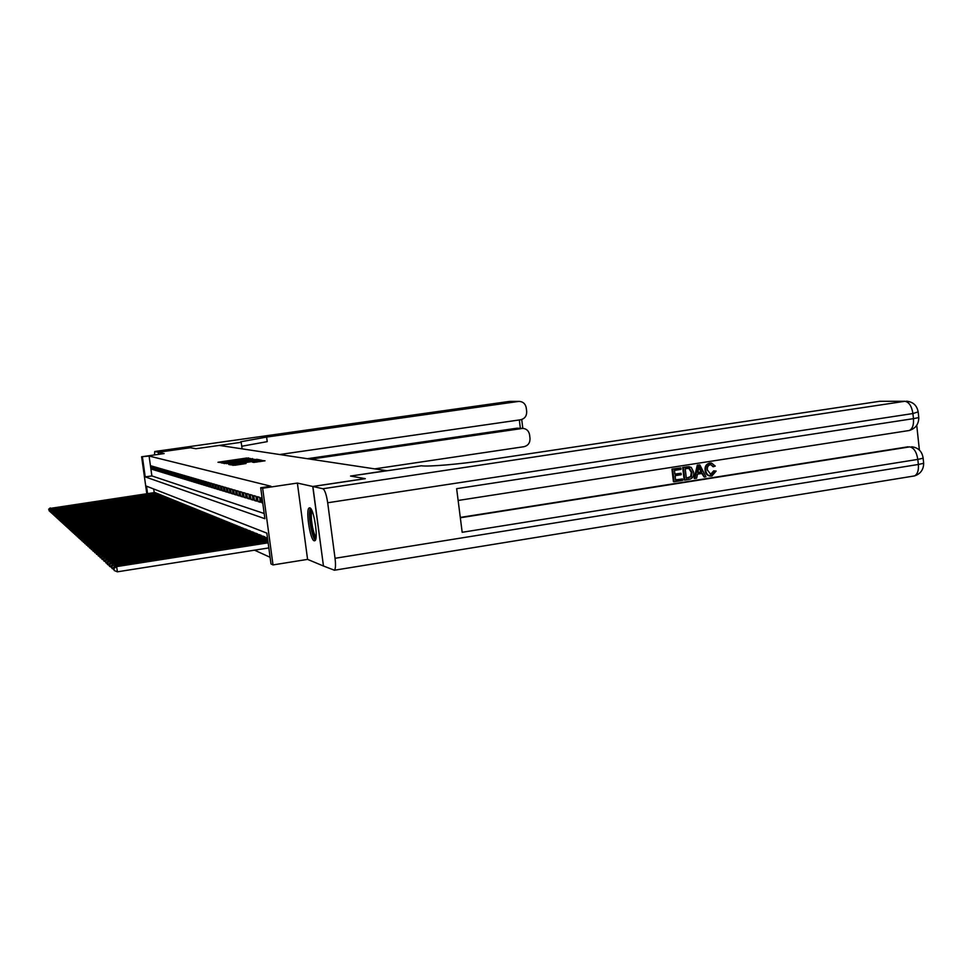 <?xml version="1.0" encoding="UTF-8"?>
<svg xmlns="http://www.w3.org/2000/svg" width="973" height="973" viewBox="0 0 973 973"><rect width="100%" height="100%" fill="white"/><g stroke="black" fill="none" stroke-linecap="round" stroke-linejoin="round"><path stroke-width="1.46" d="M250.56 458.563L246.668 458.028L217.976 462.248L221.941 462.698L250.56 458.563M309.791 507.833L309.207 507.918C305.437 509.329 310.083 540.1 314.182 540.818L314.875 540.745C318.633 539.212 313.817 508.076 309.791 507.833L309.207 507.918M253.783 462.406L265.033 460.813L259.584 460.314L229.774 464.729L234.919 465.24L246.023 463.525L232.875 464.486L255.145 461.093L260.156 460.728L252.299 462.09L253.783 462.406M312.892 486.512L323.462 566.018L334.42 570.227C335.612 568.852 335.819 564.863 335.04 558.295L327.682 502.761C326.429 494.612 324.836 489.93 322.939 488.738L312.892 486.512L365.313 478.667L350.548 476.052L386.561 470.664L219.302 445.415L195.926 448.723L190.38 447.738L158.307 452.275L164.145 453.576L141.62 456.763L149.088 456.033L270.895 486.22L260.703 487.741L262.649 488.239L273.012 564.924L271.005 563.963L266.833 533.119L146.522 486.184L147.555 493.603M322.939 488.738L904.854 401.29L879.641 401.302L486.391 460.156C459.706 464.206 428.205 466.882 421.297 465.787L350.548 476.052L365.155 478.631L312.759 486.476L297.373 483.07L262.649 488.239M254.5 459.414L250.56 458.709L221.54 462.966L226.429 463.464L254.5 459.414M257.018 460.521L256.848 459.329L260.326 459.949M228.789 464.51L260.326 459.986M228.704 463.939L240.55 461.822L226.429 463.635L256.848 459.329M323.462 565.933L312.759 486.476M158.307 452.275L158.599 454.355M152.189 466.164L151.18 465.872L151.642 469.205L152.652 469.509L152.189 466.164M153.88 466.651L152.858 466.359L153.333 469.716L154.354 470.02L153.88 466.651M155.607 467.149L154.573 466.858L155.048 470.239L156.081 470.555L155.607 467.149M157.358 467.66L156.3 467.356L156.775 470.762L157.833 471.078L157.358 467.66M159.134 468.171L158.064 467.867L158.538 471.297L159.621 471.625L159.134 468.171M160.934 468.706L159.852 468.39L160.338 471.844L161.421 472.173L160.934 468.706M162.771 469.229L161.664 468.913L162.15 472.404L163.257 472.732L162.771 469.229M164.632 469.777L163.513 469.448L163.999 472.963L165.13 473.304L164.632 469.777M166.529 470.324L165.386 469.995L165.884 473.535L167.028 473.875L166.529 470.324M168.451 470.883L167.295 470.543L167.794 474.119L168.949 474.471L168.451 470.883M170.409 471.443L169.229 471.102L169.728 474.702L170.907 475.067L170.409 471.443M172.391 472.027L171.199 471.674L171.71 475.311L172.902 475.675L172.391 472.027M174.422 472.61L173.206 472.258L173.705 475.919L174.933 476.284L174.422 472.61M176.478 473.206L175.237 472.842L175.748 476.539L176.989 476.916L176.478 473.206M178.558 473.815L177.305 473.45L177.816 477.171L179.081 477.548L178.558 473.815M180.686 474.423L179.409 474.058L179.932 477.804L181.209 478.205L180.686 474.423M182.851 475.055L181.55 474.678L182.073 478.461L183.374 478.862L182.851 475.055M185.052 475.688L183.727 475.311L184.25 479.13L185.575 479.531L185.052 475.688M187.29 476.344L185.94 475.955L186.475 479.798L187.825 480.212L187.29 476.344M189.565 477.001L188.19 476.6L188.738 480.492L190.112 480.905L189.565 477.001M191.888 477.67L190.489 477.269L191.036 481.185L192.435 481.611L191.888 477.67M194.247 478.363L192.824 477.95L193.372 481.903L194.795 482.34L194.247 478.363M196.655 479.057L195.208 478.643L195.755 482.632L197.203 483.07L196.655 479.057M199.1 479.762L197.628 479.336L198.176 483.362L199.66 483.812L199.1 479.762M201.593 480.492L200.085 480.054L200.645 484.116L202.153 484.578L201.593 480.492M204.135 481.221L202.603 480.784L203.162 484.882L204.695 485.345L204.135 481.221M206.714 481.976L205.157 481.526L205.729 485.661L207.285 486.135L206.714 481.976M209.353 482.742L207.772 482.28L208.344 486.464L209.937 486.938L209.353 482.742M212.041 483.52L210.423 483.058L211.007 487.266L212.625 487.765L212.041 483.52M214.778 484.311L213.136 483.836L213.719 488.093L215.374 488.604L214.778 484.311M217.575 485.126L215.897 484.639L216.48 488.933L218.171 489.455L217.575 485.126M220.421 485.953L218.706 485.454L219.302 489.796L221.017 490.319L220.421 485.953M223.328 486.792L221.576 486.293L222.185 490.672L223.936 491.207L223.328 486.792M226.295 487.655L224.508 487.132L225.116 491.572L226.904 492.107L226.295 487.655M229.324 488.531L227.5 488.008L228.108 492.472L229.932 493.031L229.324 488.531M232.413 489.431L230.552 488.884L231.16 493.408L233.034 493.98L232.413 489.431M235.563 490.343L233.666 489.796L234.286 494.357L236.184 494.941L235.563 490.343M238.774 491.28L236.84 490.708L237.473 495.33L239.407 495.914L238.774 491.28M242.07 492.229L240.088 491.657L240.72 496.315L242.703 496.923L242.07 492.229M245.427 493.202L243.396 492.618L244.041 497.325L246.072 497.945L245.427 493.202M248.857 494.199L246.789 493.603L247.434 498.358L249.502 498.991L248.857 494.199M252.36 495.221L250.243 494.6L250.9 499.417L253.016 500.061L252.36 495.221M255.948 496.254L253.783 495.634L254.44 500.499L256.604 501.156L255.948 496.254M259.609 497.312L257.395 496.68L258.064 501.594L260.278 502.275L259.609 497.312M262.09 498.042L261.092 497.75L261.773 502.725L262.771 503.029M149.088 456.033L151.873 475.931L264.182 513.501M254.561 550.183L270.105 557.286M153.698 488.981L154.208 492.618M154.902 492.52L155.984 493.299M156.617 493.214L157.711 494.004M158.344 493.907L159.45 494.722M160.107 494.625L161.238 495.439M161.895 495.342L163.038 496.181M163.719 496.072L164.875 496.923M165.556 496.826L166.736 497.677M167.429 497.58L168.633 498.456M169.338 498.346L170.555 499.234M171.272 499.125L172.513 500.037M173.243 499.927L174.495 500.84M175.237 500.73L176.514 501.667M177.268 501.557L178.57 502.506M179.336 502.384L180.662 503.357M181.44 503.236L182.778 504.221M183.569 504.099L184.943 505.096M185.746 504.975L187.132 505.996M187.959 505.875L189.37 506.909M190.209 506.775L191.645 507.833M192.496 507.699L193.955 508.77M194.831 508.648L196.315 509.73M197.191 509.597L198.711 510.716M199.611 510.582L201.156 511.713M202.068 511.567L203.637 512.722M204.573 512.576L206.167 513.756M207.115 513.61L208.757 514.802M209.718 514.656L211.384 515.885M212.369 515.726L214.06 516.967M215.057 516.821L216.784 518.086M217.806 517.928L219.57 519.217M220.616 519.059L222.403 520.385M223.474 520.214L225.298 521.564M226.393 521.394L228.254 522.769M229.36 522.598L231.258 523.997M232.389 523.827L234.335 525.25M235.49 525.067L237.473 526.527M238.653 526.344L240.672 527.84M241.876 527.658L243.943 529.178M245.172 528.984L247.166 529.701L247.276 530.54M248.529 530.346L250.572 531.076L250.681 531.927M251.971 531.732L254.05 532.486L254.172 533.35M255.473 533.155L257.614 533.922L257.736 534.809M259.073 534.603L261.251 535.381L261.372 536.293M262.734 536.087L264.96 536.889L265.094 537.814M266.493 537.595L267.49 537.899M297.373 483.07L307.577 559.378L323.328 565.958M307.577 559.378L273.012 564.924M142.423 456.969L145.22 476.892L264.887 518.706L260.703 487.741M146.801 493.712L141.62 456.763M151.873 475.931L145.22 476.892M151.642 469.205L152.591 469.059M153.333 469.716L154.293 469.57M155.048 470.239L156.021 470.093M156.775 470.762L157.772 470.616M158.538 471.297L159.548 471.151M160.338 471.844L161.36 471.698M162.15 472.404L163.196 472.246M163.999 472.963L165.057 472.805M165.884 473.535L166.955 473.377M167.794 474.119L168.876 473.96M169.728 474.702L170.834 474.544M171.71 475.311L172.829 475.14M173.705 475.919L174.848 475.748M175.748 476.539L176.916 476.369M177.816 477.171L179.008 477.001M179.932 477.804L181.136 477.634M182.073 478.461L183.301 478.278M184.25 479.13L185.502 478.947M186.475 479.798L187.74 479.616M188.738 480.492L190.027 480.297M191.036 481.185L192.35 481.003M193.372 481.903L194.709 481.708M195.755 482.632L197.118 482.426M198.176 483.362L199.562 483.167M200.645 484.116L202.056 483.909M203.162 484.882L204.61 484.676M205.729 485.661L207.2 485.442M208.344 486.464L209.84 486.245M211.007 487.266L212.528 487.047M213.719 488.093L215.264 487.862M216.48 488.933L218.061 488.701M219.302 489.796L220.92 489.553M222.185 490.672L223.826 490.428M225.116 491.572L226.794 491.316M228.108 492.472L229.823 492.216M231.16 493.408L232.912 493.153M234.286 494.357L236.074 494.089M237.473 495.33L239.297 495.05M240.72 496.315L242.581 496.035M244.041 497.325L245.95 497.045M247.434 498.358L249.38 498.067M250.9 499.417L252.895 499.113M254.44 500.499L256.483 500.183M258.064 501.594L260.144 501.29M261.773 502.725L262.71 502.579M250.535 458.903L223.985 462.734L250.535 458.903M252.08 460.557L242.751 461.506L252.08 460.557L252.177 461.226M155.838 492.849L50.681 508.332L154.987 492.508M48.966 509.548L49.161 510.91L48.966 509.548L50.681 508.332L50.791 509.049M50.219 507.93L48.65 509.268M315.897 538.373C313.002 539.626 308.526 517.247 310.46 511.275L311.494 509.779M312.114 511.105L311.725 512.066C310.132 516.967 313.318 535.114 316.091 536.914M310.436 508.247L309.986 509.39C308.04 515.447 311.919 537.728 315.349 540.161M158.258 452.263L190.319 447.726L195.901 448.723L241.207 442.301L240.672 441.778L266.614 437.072L518.378 401.46L509.098 401.46L154.829 451.508L158.258 452.263L158.55 454.367M241.207 442.301L242.095 448.857M310.569 459.195L522.927 428.375C526.6 428.813 528.813 430.93 529.567 434.761L530.005 438.349C530.139 442.849 528.12 445.634 523.973 446.704L374.654 468.877M508.891 401.496L154.756 451.508L154.512 454.938M279.689 454.525L520.64 419.764C524.8 418.706 526.819 415.933 526.685 411.421L526.235 407.821C525.444 403.868 523.146 401.727 519.339 401.399L518.378 401.46M307.334 458.709L516.845 428.217L522.927 428.375M241.742 446.254L267.234 441.645L266.614 437.072M710.399 474.52L713.72 470.847L716.128 471.066L711.908 475.967L710.387 476.04C707.639 475.396 706.106 473.486 705.814 470.3L705.072 470.227C704.72 466.383 706.24 463.999 709.658 463.087L711.214 463.075M709.937 475.979L709.645 475.967C706.897 475.323 705.376 473.413 705.072 470.227M705.814 470.3C705.449 466.444 706.982 464.06 710.387 463.148L711.518 463.087L715.252 466.091L712.929 466.663L710.862 464.559M694.892 478.473L694.163 478.4L697.3 465.167L699.867 464.948L705.912 476.746L704.184 477.013L702.421 473.377L697.483 474.143L696.619 478.205L694.892 478.473L698.03 465.228L699.867 464.948M704.184 477.013L701.764 473.474M681.051 473.279L681.222 474.727L675.092 475.688L675.603 480.042L682.474 478.959L682.645 480.407L674.131 481.744L673.425 481.671L671.954 469.108L680.869 467.891L681.039 469.351L674.471 470.373L674.921 474.24L681.051 473.279L674.909 474.058M675.59 479.859L682.474 478.959M460.29 517.417L908.064 446.802M919.388 450.061L916.736 425.298M684.87 480.054L684.165 479.981L682.693 467.441L688.604 466.675L691.244 467.381L693.652 472.221C694.126 476.223 692.594 478.619 689.03 479.397L684.87 480.054L683.411 467.502L689.456 466.748M879.641 401.302L904.854 401.29C909.013 402.019 911.701 406.106 912.917 413.549L327.682 502.761M918.196 411.871L912.917 413.549L913.465 418.645L456.641 488.677L462.175 532.292L917.819 459.402L918.366 464.474C918.792 470.531 917.478 474.35 914.45 475.931L913.002 476.162M674.131 481.744L672.659 469.168L671.954 469.108M672.659 469.168L680.869 467.891M686.342 478.351L691.377 476.661L692.022 472.452L689.516 468.293L685.211 468.694L686.342 478.351M683.411 467.502L682.693 467.441M686.318 478.169L690.648 476.588L691.292 472.379L688.75 468.22M688.738 477.974L688.02 477.901M691.377 476.661L690.648 476.588M692.022 472.452L691.292 472.379M689.516 468.293L688.799 468.232M698.59 468.974L697.811 472.623L701.764 472.002L699.113 466.529L698.59 468.974M698.03 465.228L697.3 465.167M697.848 472.44L701.034 471.941L698.955 467.648M701.764 472.002L701.034 471.941M713.671 466.724L710.485 464.608C708.04 465.362 707.018 467.174 707.432 470.032L710.849 474.471M711.591 474.544L714.462 470.908M710.387 463.148L709.658 463.087M157.565 493.542L51.618 509.159L156.689 493.202M49.891 510.387L50.085 511.749L49.891 510.387L51.618 509.159L51.727 509.888M51.155 508.745L49.562 510.095M159.304 494.248L52.566 509.998L158.429 493.895M50.827 511.239L51.022 512.613L50.827 511.239L52.566 509.998L52.676 510.74M52.092 509.572L50.499 510.934M161.08 494.965L53.527 510.849L160.192 494.612M51.776 512.09L51.97 513.476L51.776 512.09L53.527 510.849L53.637 511.603M53.053 510.424L51.435 511.786M162.892 495.695L54.512 511.713L161.98 495.33M52.737 512.966L52.943 514.364L52.737 512.966L54.512 511.713L54.622 512.479M54.014 511.275L52.396 512.662M164.717 496.437L55.51 512.589L163.805 496.06M53.722 513.853L53.929 515.264L53.722 513.853L55.51 512.589L55.619 513.367M55.011 512.151L53.381 513.549M166.578 497.191L56.519 513.489L165.641 496.814M54.719 514.766L54.926 516.177L54.719 514.766L56.519 513.489L56.629 514.279M56.008 513.039L54.366 514.437M168.475 497.945L57.541 514.389L167.526 497.568M55.729 515.678L55.935 517.101L55.729 515.678L57.541 514.389L57.662 515.204M57.03 513.939L55.376 515.349M55.935 517.101L56.556 517.356M170.397 498.723L58.587 515.313L169.424 498.334M56.762 516.614L56.969 518.05L56.762 516.614L58.587 515.313L58.708 516.14M58.064 514.851L56.398 516.286M56.969 518.05L57.589 518.305M172.343 499.514L59.645 516.249L171.357 499.113M57.808 517.563L58.015 519.01L57.808 517.563L59.645 516.249L59.767 517.089M59.122 515.787L57.431 517.222M58.015 519.01L58.648 519.266M174.325 500.317L60.727 517.21L173.328 499.915M58.867 518.524L59.073 519.983L58.867 518.524L60.727 517.21L60.849 518.05M60.192 516.724L58.489 518.183M59.073 519.983L59.73 520.251M176.344 501.131L61.822 518.171L175.335 500.718M59.949 519.497L60.156 520.981L59.949 519.497L61.822 518.171L61.944 519.035M61.275 517.685L59.572 519.156M60.156 520.981L60.812 521.248M178.4 501.959L62.941 519.156L177.366 501.533M61.044 520.494L61.263 521.99L61.044 520.494L62.941 519.156L63.063 520.032M62.381 518.67L60.654 520.141M61.263 521.99L61.931 522.258M180.479 502.798L64.072 520.166L179.433 502.372M62.163 521.516L62.381 523.012L62.163 521.516L64.072 520.166L64.206 521.054M63.5 519.655L61.773 521.151M62.381 523.012L63.063 523.292M182.596 503.649L65.227 521.187L181.537 503.223M63.306 522.537L63.525 524.058L63.306 522.537L65.227 521.187L65.361 522.087M64.656 520.664L62.904 522.173M63.525 524.058L64.218 524.338M184.761 504.525L66.407 522.221L183.678 504.087M64.461 523.596L64.68 525.116L64.461 523.596L66.407 522.221L66.541 523.146M65.811 521.698L64.048 523.219M64.68 525.116L65.386 525.408M186.95 505.401L67.599 523.279L67.003 522.744L185.843 504.963M65.641 524.654L65.86 526.198L65.641 524.654L67.599 523.279L67.733 524.216M67.003 522.744L65.227 524.277M65.86 526.198L66.578 526.49M189.176 506.301L68.815 524.35L68.207 523.815L188.057 505.851M66.833 525.748L67.064 527.293L66.833 525.748L68.815 524.35L68.949 525.311M68.207 523.815L66.407 525.359M67.064 527.293L67.794 527.597M191.45 507.225L70.056 525.444L69.436 524.897L190.307 506.763M68.049 526.843L68.28 528.412L68.049 526.843L70.056 525.444L70.19 526.417M69.436 524.897L67.624 526.454M68.28 528.412L69.022 528.716M193.761 508.149L71.309 526.551L70.676 525.992L192.605 507.687M69.29 527.974L69.521 529.555L69.29 527.974L71.309 526.551L71.455 527.548M70.676 525.992L68.864 527.573M69.521 529.555L70.275 529.859M196.12 509.11L72.598 527.694L71.953 527.123L194.928 508.624M70.555 529.117L70.786 530.711L70.555 529.117L72.598 527.694L72.744 528.704M71.953 527.123L70.117 528.716M70.786 530.711L71.564 531.027M198.504 510.071L73.899 528.838L73.243 528.266L197.312 509.584M71.844 530.285L72.075 531.89L71.844 530.285L73.899 528.838L74.045 529.871M73.243 528.266L71.394 529.871M72.075 531.89L72.866 532.219M200.949 511.056L75.237 530.017L74.568 529.421L199.72 510.557M73.157 531.477L73.389 533.095L73.157 531.477L75.237 530.017L75.383 531.076M74.568 529.421L72.695 531.051M73.389 533.095L74.191 533.423M203.43 512.053L76.587 531.209L75.906 530.613L202.177 511.555M74.495 532.681L74.726 534.323L74.495 532.681L76.587 531.209L76.745 532.292M75.906 530.613L74.021 532.255M74.726 534.323L75.541 534.651M205.96 513.075L77.974 532.438L77.281 531.817L204.683 512.564M75.858 533.922L76.089 535.576L75.858 533.922L77.974 532.438L78.12 533.532M77.281 531.817L75.371 533.484M76.089 535.576L76.916 535.904M208.538 514.121L79.372 533.678L78.667 533.058L207.237 513.598M77.244 535.174L77.475 536.841L77.244 535.174L79.372 533.678L79.531 534.797M78.667 533.058L76.758 534.724M77.475 536.841L78.327 537.193M211.153 515.179L80.808 534.943L80.09 534.311L209.84 514.644M78.655 536.451L78.898 538.142L78.655 536.451L80.808 534.943L80.978 536.087M80.09 534.311L78.156 536.001M78.898 538.142L79.762 538.495M213.829 516.249L82.267 536.232L81.537 535.588L212.491 515.714M80.09 537.753L80.333 539.468L80.09 537.753L82.267 536.232L82.437 537.4M81.537 535.588L79.591 537.303M80.333 539.468L81.221 539.82M216.553 517.356L83.763 537.546L83.009 536.889L215.191 516.797M81.562 539.091L81.805 540.806L81.562 539.091L83.763 537.546L83.933 538.738M83.009 536.889L81.039 538.616M81.805 540.806L82.705 541.17M219.339 518.475L85.283 538.896L84.517 538.215L217.94 517.916M83.058 540.441L83.313 542.18L83.058 540.441L85.283 538.896L85.454 540.1M84.517 538.215L82.535 539.966M83.313 542.18L84.225 542.557M222.172 519.618L86.828 540.258L86.05 539.577L220.749 519.047M84.59 541.827L84.833 543.591L84.59 541.827L86.828 540.258L87.011 541.499M86.05 539.577L84.043 541.341M84.833 543.591L85.77 543.968M225.055 520.786L88.409 541.657L87.619 540.964L223.608 520.202M86.147 543.238L86.402 545.014L86.147 543.238L88.409 541.657L88.592 542.922M87.619 540.964L85.6 542.739M86.402 545.014L87.351 545.403M227.998 521.966L90.027 543.08L89.212 542.375L226.527 521.37M87.74 544.685L87.996 546.473L87.74 544.685L90.027 543.08L90.209 544.369M89.212 542.375L87.169 544.175M87.996 546.473L88.957 546.875M231.015 523.182L91.669 544.539L90.842 543.81L229.494 522.574M89.358 546.157L89.613 547.957L89.358 546.157L91.669 544.539L91.863 545.853M90.842 543.81L88.786 545.634M89.613 547.957L90.611 548.371M234.079 524.423L93.359 546.023L92.508 545.281L232.535 523.802M91.012 547.653L91.28 549.477L91.012 547.653L93.359 546.023L93.542 547.373M92.508 545.281L90.428 547.13M91.28 549.477L92.289 549.891M237.205 525.688L95.074 547.544L94.211 546.777L235.636 525.055M92.703 549.186L92.97 551.034L92.703 549.186L95.074 547.544L95.269 548.918M94.211 546.777L92.107 548.65M92.97 551.034L94.004 551.46M240.404 526.977L96.826 549.088L95.95 548.31L238.799 526.332M94.43 550.754L94.697 552.615L94.43 550.754L96.826 549.088L97.02 550.487M95.95 548.31L93.822 550.195M94.697 552.615L95.755 553.053M243.664 528.29L98.614 550.669L97.714 549.879L242.022 527.634M96.193 552.348L96.461 554.233L96.193 552.348L98.614 550.669L98.82 552.105M97.714 549.879L95.573 551.788M96.461 554.233L97.543 554.683M246.996 529.64L100.45 552.287L99.526 551.472L245.318 528.959M97.993 553.99L98.273 555.887L97.993 553.99L100.45 552.287L100.657 553.759M99.526 551.472L97.361 553.406M98.273 555.887L99.368 556.337M250.402 531.003L102.311 553.941L101.374 553.114L248.687 530.321M99.842 555.656L100.11 557.578L99.842 555.656L102.311 553.941L102.53 555.437M101.374 553.114L99.185 555.06M100.11 557.578L101.241 558.04M253.88 532.413L104.22 555.632L103.26 554.78L252.129 531.708M101.727 557.359L101.995 559.305L101.727 557.359L104.22 555.632L104.439 557.164M103.26 554.78L101.058 556.763M101.995 559.305L103.15 559.779M257.431 533.849L106.179 557.359L105.193 556.483L255.644 533.119M103.649 559.098L103.929 561.068L103.649 559.098L106.179 557.359L106.41 558.928M105.193 556.483L102.968 558.49M103.929 561.068L105.108 561.555M261.068 535.308L108.173 559.122L107.176 558.234L259.232 534.578M105.619 560.886L105.899 562.88L105.619 560.886L108.173 559.122L108.404 560.728M107.176 558.234L104.926 560.253M105.899 562.88L107.103 563.379M264.778 536.804L110.217 560.922L109.195 560.022L262.905 536.062M107.626 562.71L106.921 562.066L107.2 564.072L107.918 564.729L107.626 562.71L110.217 560.922L110.46 562.576M109.195 560.022L106.921 562.066M107.918 564.729L109.146 565.228M267.563 538.495L112.309 562.771L111.263 561.847L266.663 537.57M109.694 564.583L108.964 563.926L109.256 565.958L109.985 566.614L109.694 564.583L112.309 562.771L112.552 564.462M111.263 561.847L108.964 563.926M109.985 566.614L111.238 567.137M267.855 540.635L114.449 564.668L113.379 563.708L267.709 539.565M111.798 566.493L111.056 565.812L112.09 568.548L111.798 566.493L114.449 564.668L114.705 566.395M113.379 563.708L111.056 565.812M112.09 568.548L113.379 569.083M268.147 542.812L116.651 566.602L115.544 565.629L268.001 541.718M113.963 568.451L113.196 567.758L114.255 570.531L113.963 568.451L116.651 566.602L117.392 571.82L268.84 547.921M115.544 565.629L113.196 567.758M114.255 570.531L117.392 571.82M246.765 458.721L246.668 458.028M248.565 458.599L248.468 457.857M252.53 459.694L252.372 458.538M224.094 463.537L223.985 462.734M224.471 463.61L224.362 462.82M230.26 462.917L230.175 462.272M246.996 460.497L246.911 459.852M240.282 462.941L240.197 462.284M242.885 462.564L242.751 461.506M243.785 462.43L243.688 461.676M245.634 462.163L245.537 461.506M256.811 462.066L256.726 461.384M237.959 464.79L237.862 464.109M242.776 464.097L242.691 463.416M261.615 461.36L261.457 460.144M521.71 428.436L516.845 428.217M520.36 428.266L519.327 419.947M335.04 558.295L918.366 464.474L923.669 463.294L923.572 462.443M460.338 517.77L909.743 446.875C913.915 447.799 916.602 451.971 917.819 459.402L923.122 458.222C922.173 451.423 918.342 447.604 911.64 446.765M458.137 500.463L909.293 430.492C915.544 428.521 918.719 424.216 918.792 417.575L913.465 418.645C913.89 424.982 912.492 428.935 909.293 430.492L908.04 430.686M906.35 401.18C913.209 401.8 917.174 405.571 918.244 412.491L918.719 416.931M923.049 457.395L923.669 463.294C923.559 469.716 920.482 473.936 914.45 475.931L334.42 570.227M687.376 466.882L686.658 466.821M700.256 468.889L699.526 468.828M251.046 459.913L250.937 459.086M255.595 460.728L255.473 459.913M260.265 461.567L260.156 460.728M232.997 465.398L232.888 464.583M519.339 401.399L510.034 401.399M522.817 428.375L521.723 419.509M688.604 466.675L689.322 466.736M710.777 463.026L711.518 463.087M709.645 475.967L710.387 476.04"/></g></svg>
